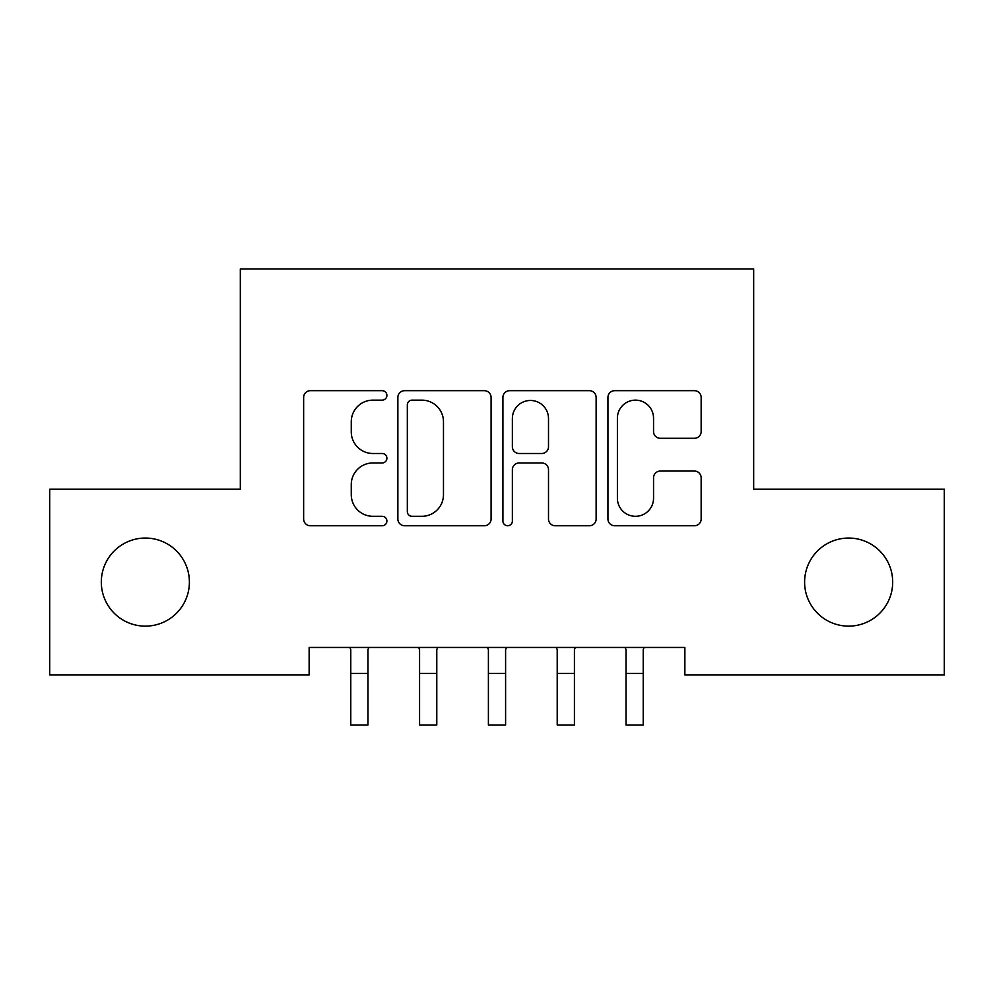 <?xml version="1.0" encoding="UTF-8"?>
<svg xmlns="http://www.w3.org/2000/svg" width="994" height="994" viewBox="0 0 994 994"><rect width="100%" height="100%" fill="white"/><g stroke="black" fill="none" stroke-linecap="round" stroke-linejoin="round"><path stroke-width="1.49" d="M386.902 395.401A4.734 4.734 0 0 0 382.168 390.679L310.401 390.679A6.759 6.759 0 0 0 303.642 397.426L303.642 519.017A6.759 6.759 0 0 0 310.401 525.764L382.168 525.764A4.734 4.734 0 0 0 386.902 521.042A4.734 4.734 0 0 0 382.168 516.308L372.887 516.308A21.619 21.619 0 0 1 351.267 494.701L351.267 484.563A21.619 21.619 0 0 1 372.887 462.956L382.168 462.956A4.734 4.734 0 0 0 386.902 458.222A4.734 4.734 0 0 0 382.168 453.5L372.887 453.5A21.619 21.619 0 0 1 351.267 431.881L351.267 421.742A21.619 21.619 0 0 1 372.887 400.135L382.168 400.135A4.734 4.734 0 0 0 386.902 395.401M804.606 582.086A44.047 44.047 0 0 0 848.652 626.133A44.047 44.047 0 0 0 892.687 582.086A44.047 44.047 0 0 0 848.652 538.052A44.047 44.047 0 0 0 804.606 582.086M101.313 582.086A44.047 44.047 0 0 0 145.348 626.133A44.047 44.047 0 0 0 189.394 582.086A44.047 44.047 0 0 0 145.348 538.052A44.047 44.047 0 0 0 101.313 582.086M694.408 438.292A6.759 6.759 0 0 0 701.155 431.545L701.155 397.426A6.759 6.759 0 0 0 694.408 390.679L614.702 390.679A6.759 6.759 0 0 0 607.943 397.426L607.943 519.017A6.759 6.759 0 0 0 614.702 525.764L694.408 525.764A6.759 6.759 0 0 0 701.155 519.017L701.155 477.816A6.759 6.759 0 0 0 694.408 471.057L660.289 471.057A6.759 6.759 0 0 0 653.543 477.816L653.543 498.242A18.066 18.066 0 0 1 635.477 516.308A18.066 18.066 0 0 1 617.398 498.242L617.398 418.201A18.066 18.066 0 0 1 635.477 400.135A18.066 18.066 0 0 1 653.543 418.201L653.543 431.545A6.759 6.759 0 0 0 660.289 438.292L694.408 438.292M684.866 647.467L309.134 647.467L309.134 674.988L49.7 674.988L49.7 489.185L240.324 489.185L240.324 268.976L753.676 268.976L753.676 489.185L944.3 489.185L944.3 674.988L684.866 674.988L684.866 647.467M491.086 397.426A6.759 6.759 0 0 0 484.339 390.679L404.633 390.679A6.759 6.759 0 0 0 397.873 397.426L397.873 519.017A6.759 6.759 0 0 0 404.633 525.764L484.339 525.764A6.759 6.759 0 0 0 491.086 519.017L491.086 397.426M509.661 390.679L589.367 390.679A6.759 6.759 0 0 1 596.127 397.426L596.127 519.017A6.759 6.759 0 0 1 589.367 525.764L555.261 525.764A6.759 6.759 0 0 1 548.502 519.017L548.502 469.702A6.759 6.759 0 0 0 541.755 462.956L519.116 462.956A6.759 6.759 0 0 0 512.37 469.702L512.37 521.042A4.734 4.734 0 0 1 507.636 525.764A4.734 4.734 0 0 1 502.914 521.042L502.914 397.426A6.759 6.759 0 0 1 509.661 390.679M412.063 400.135A4.734 4.734 0 0 0 407.329 404.856L407.329 511.587A4.734 4.734 0 0 0 412.063 516.308L421.854 516.308A21.619 21.619 0 0 0 443.473 494.701L443.473 421.742A21.619 21.619 0 0 0 421.854 400.135L412.063 400.135M548.502 418.536A18.066 18.066 0 0 0 530.436 400.47A18.066 18.066 0 0 0 512.37 418.536L512.37 446.741A6.759 6.759 0 0 0 519.116 453.5L541.755 453.5A6.759 6.759 0 0 0 548.502 446.741L548.502 418.536M349.9 647.467L350.77 649.629L350.77 725.024L367.966 725.024L367.966 649.629L368.849 647.467M418.71 647.467L419.58 649.629L419.58 725.024L436.788 725.024L436.788 649.629L437.658 647.467M487.52 647.467L488.402 649.629L488.402 725.024L505.598 725.024L505.598 649.629L506.48 647.467M556.342 647.467L557.212 649.629L557.212 725.024L574.42 725.024L574.42 649.629L575.29 647.467M625.151 647.467L626.034 649.629L626.034 725.024L643.23 725.024L643.23 649.629L644.1 647.467M350.77 673.41L367.966 673.41M419.58 673.41L436.788 673.41M488.402 673.41L505.598 673.41M557.212 673.41L574.42 673.41M626.034 673.41L643.23 673.41"/></g></svg>
